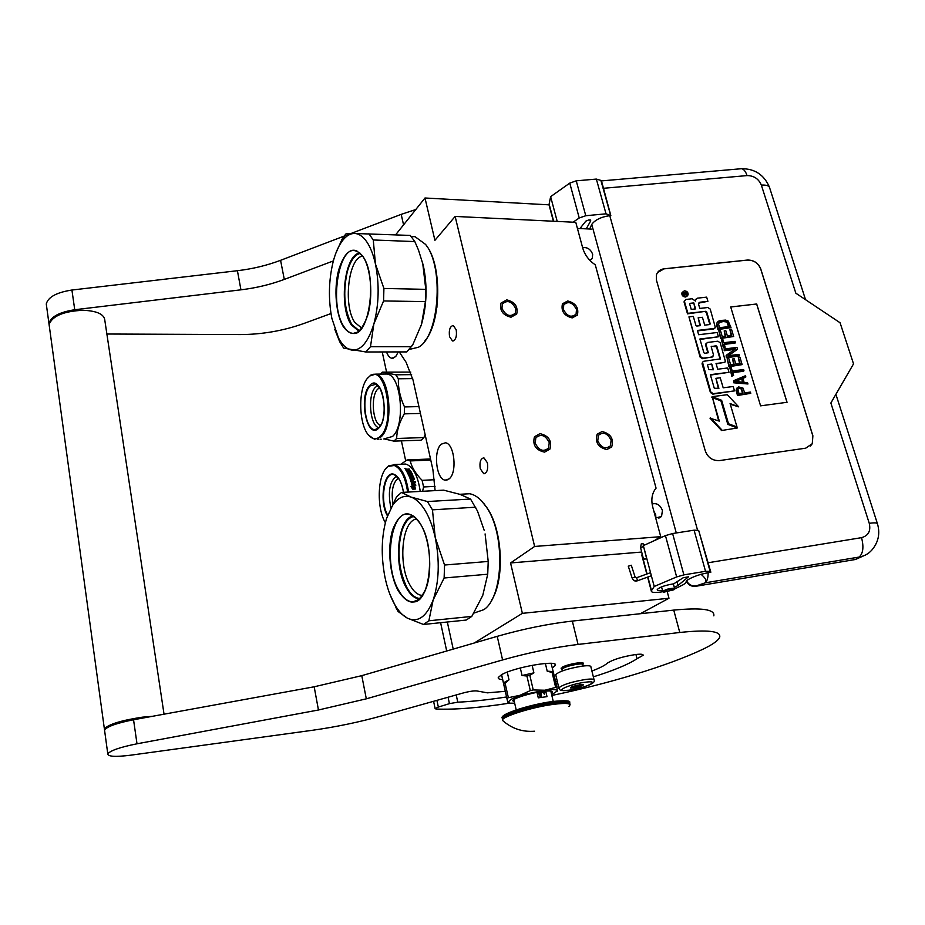 <?xml version="1.0" encoding="UTF-8"?>
<svg xmlns="http://www.w3.org/2000/svg" width="925" height="925" viewBox="0 0 925 925"><rect width="100%" height="100%" fill="white"/><g stroke="black" fill="none" stroke-linecap="round" stroke-linejoin="round"><path stroke-width="1.39" d="M655.906 518.035L655.686 514.716L653.813 511.062M474.201 643.037L522.371 613.344L668.983 598.244L640.343 613.714M395.623 234.823L424.991 197.996L434.912 240.315L455.146 216.427L534.627 546.455L510.554 562.955L522.371 613.344M399.265 351.928L406.098 362.276L413.059 380.117L432.923 469.819L435.12 490.62M453.215 649.119L447.33 622.005M437.409 280.113L436.935 307.285M449.538 336.665L452.498 340.955C455.782 340.192 457.019 336.469 456.21 329.774L453.25 325.496C449.966 326.271 448.729 329.994 449.538 336.665M480.248 468.721L483.752 473.716C487.059 473.045 488.273 469.403 487.406 462.789L483.902 457.817C480.595 458.488 479.37 462.13 480.248 468.721M449.099 478.907L445.179 480.144C436.161 479.439 433.085 450.614 441.294 444.162L445.411 442.797C454.453 443.399 457.493 472.872 449.099 478.907M667.318 592.012L668.983 598.244M510.554 562.955L641.684 552.052M534.627 546.455L660.739 536.673L654.137 540.743M563.371 309.32C567.118 316.408 571.349 318.003 576.078 314.107L576.495 309.505C572.725 302.406 568.482 300.833 563.764 304.788L563.371 309.32M501.963 308.418C505.94 315.864 510.403 317.402 515.364 313.032L515.734 308.626C511.733 301.168 507.258 299.654 502.31 304.082L501.963 308.418M597.758 440.786C601.296 447.897 605.517 449.573 610.419 445.827L611.113 440.277C607.552 433.154 603.32 431.501 598.429 435.317L597.758 440.786M535.217 443.133C538.974 450.614 543.426 452.233 548.594 447.989L549.242 442.601C545.449 435.108 540.975 433.524 535.829 437.837L535.217 443.133M455.146 216.427L575.778 222.324L582.704 247.969C584.75 254.872 588.936 260.503 595.284 264.839L656.068 488.157L655.351 489.047C651.836 493.95 650.98 500.032 652.796 507.282L660.739 536.673M577.431 228.44L591.318 229.088M424.991 197.996L549.045 204.841M582.646 247.761C587.155 246.952 590.497 249.091 592.659 254.19L592.324 258.41L589.873 260.33M655.675 517.965L661.537 516.485L662.439 510.45C660.149 504.888 656.704 502.749 652.113 504.009M382.233 351.962L386.581 372.104M401.404 440.878L405.693 460.8M440.601 622.698L446.706 651.015M398.282 351.928L395.657 356.668L391.795 358.276C389.656 357.778 387.899 355.674 386.523 351.951M602.082 431.536C610.801 433.733 613.992 438.866 611.679 446.96L606.835 449.573C598.151 447.446 594.925 442.323 597.134 434.23L602.082 431.536M544.548 452.128C535.748 450.151 532.384 445.041 534.453 436.785L539.957 433.64C548.779 435.698 552.109 440.843 549.936 449.087L544.548 452.128M567.719 300.96C575.789 303.088 579.004 307.805 577.373 315.113L572.182 317.899C564.134 315.83 560.885 311.135 562.446 303.816L567.719 300.96M511.028 317.217C502.888 315.263 499.523 310.569 500.922 303.157L506.715 299.862C514.878 301.885 518.22 306.591 516.728 314.003L511.028 317.217M583.224 664.011C583.351 663.213 581.571 663.028 577.894 663.456C569.129 664.913 563.579 666.682 561.244 668.787L561.926 669.214C564.146 667.226 569.418 665.538 577.743 664.162C581.235 663.757 582.923 663.93 582.808 664.682L583.132 666.012M558.943 688.385L555.705 674.603C559.452 671.272 568.355 668.44 582.403 666.104C588.288 665.41 591.11 665.699 590.902 666.937L594.012 679.563M555.705 674.603L555.844 675.215M585.062 682.257C602.499 679.84 585.583 688.107 569.164 690.166C551.682 692.698 568.1 684.396 585.062 682.257M573.65 687.934C570.806 688.269 569.858 688.061 570.817 687.298L580.461 684.546L583.536 684.523C583.27 685.645 579.975 686.778 573.65 687.934M571.5 686.928L572.668 686.454M582.299 684.384L580.079 686.177L578.322 685.911L573.72 687.622L572.783 686.94M573.72 687.622L573.373 686.2M580.761 685.136L580.611 684.523M578.322 685.911L578.09 684.951M575.177 686.628L574.957 685.714M580.079 686.177L579.709 684.65M644.679 558.712L643.534 559.382L646.679 558.735L644.679 558.712M631.289 565.268L628.306 566.204M676.291 532.962L591.734 224.417L589.676 229.018M865.569 554.965L855.452 559.486L859.186 557.047L705.301 582.808L695.97 585.976C691.888 586.369 688.743 584.646 686.512 580.831L686.096 581.166C688.316 584.982 691.472 586.704 695.542 586.323L855.452 559.486M606.025 213.825L596.359 179.08L600.88 180.398L601.84 182.237L610.835 215.571L606.025 213.825L585.779 215.722L579.235 217.988L573.061 222.185M674.313 589.144L683.587 584.542L686.616 582.079M686.512 580.831C689.009 578.703 693.854 576.518 701.023 574.298C705.544 578.021 706.966 580.865 705.301 582.808C707.186 581.166 708.134 577.778 708.145 572.668L710.828 572.217L710.111 571.396L705.532 571.303L683.887 574.876L676.649 576.923L665.445 535.61L643.615 545.507M665.445 535.61L672.602 533.54L694.074 530.175L698.664 530.395L710.828 572.217M579.906 228.556L585.849 221.133L589.086 219.792L590.728 220.832L586.23 228.857M591.734 224.417C595.099 219.838 601.111 216.924 609.772 215.664L610.835 215.571M579.235 217.988L569.765 183.115L550.629 196.655L549.126 204.101L549.485 206.518M569.765 183.115L576.24 180.826L596.359 179.08M662.485 590.416C658.866 590.809 657.12 590.532 657.224 589.595C659.583 587.132 665.087 585.213 673.735 583.837L683.147 577.778L688.501 576.807L678.002 585.479L674.313 587.421M676.649 576.923L654.218 586.473L651.281 590.936C651.293 592.682 655.143 592.948 662.832 591.722M708.145 572.668L701.023 574.298M805.698 448.186L812.323 443.653L812.878 435.779L760.766 268.967C758.257 262.966 753.806 259.994 747.423 260.052L664.127 268.805C660.126 269.372 657.536 271.43 656.38 274.979L656.438 280.148L705.324 451.018C707.926 457.678 712.655 460.858 719.5 460.581L805.698 448.186M603.227 188.318L747.042 175.588C753.898 175.623 758.662 178.802 761.356 185.116L795.835 293.202L840.073 322.756L853.532 363.872L830.87 403.011L869.257 523.33C870.968 530.962 868.39 535.737 861.533 537.656L707.856 562.793M642.019 555.971L642.239 554.214M643.43 545.877L644.552 550.34M654.218 586.473L644.598 550.259M550.629 196.655L557.208 221.41M810.358 446.116L812.277 443.699L812.821 435.825L760.72 269.025C758.211 263.024 753.771 260.052 747.377 260.098L664.081 268.863L657.49 272.574M682.43 292.069L681.875 292.982C681.69 295.445 682.939 296.798 685.622 297.029L687.553 295.792M684.488 300.347L684.049 301.966L687.506 313.853L705.798 311.297L706.677 311.875L710.203 323.796L709.718 324.548L704.723 325.126L702.41 317.298L698.167 317.795L700.468 325.623L696.814 326.051L695.935 325.461L693.276 316.373L688.94 316.882L700.514 356.599L702.884 358.195L712.215 357.038L713.522 354.992L711.186 346.667L716.008 345.777L716.887 346.366L720.459 358.888L703.786 361.259L702.491 362.242L710.839 392.05L713.244 393.668L734.519 390.882L733.213 386.511L723.188 387.806L720.228 377.782L715.938 378.325L718.887 388.373L714.297 388.246L710.331 374.671L728.993 372.301L727.697 367.965L717.707 369.214L716.031 363.513L724.183 362.496L725.443 361.548L720.217 342.782L717.858 341.198L707.313 342.47L706.006 344.493L708.272 352.622L704.804 353.35L703.913 352.76L699.89 339.001L718.436 336.781L717.176 332.514L698.641 334.723L697.392 330.445L714.088 328.467L715.36 327.508L710.215 309.077L707.868 307.516L699.797 308.43L698.56 304.209L699.855 302.232L707.903 301.33L706.665 297.133L697.473 298.162L695.542 299.642L695.542 301.099L692.062 298.763L685.749 299.469L684.442 301.446L687.911 313.344L705.798 311.297M695.692 299.295L695.126 300.232M698.618 303.088L707.903 301.33M697.519 330.884L713.672 328.976L714.886 328.155M700.017 339.44L718.436 336.781M707.891 352.957L708.284 352.217M706.099 343.279L705.602 344.99L707.868 352.714M716.158 363.93L724.934 362.207M710.446 375.076L728.993 372.301M715.938 378.325L718.343 388.442M702.572 362.057L702.052 363.803L710.423 392.524L712.817 394.131L734.519 390.882M720.078 359.224L720.471 358.484M711.66 346.297L716.47 346.863L720.043 358.969M688.94 316.882L700.098 357.085L702.48 358.68L713.002 356.738M698.167 317.795L699.936 325.692M709.822 324.525L710.203 323.796M705.393 311.806L706.272 312.396L709.787 324.305M712.47 397.646L719.315 421.118L710.007 418.181L721.558 430.53L737.294 427.974L727.813 424.355L720.933 400.883L712.47 397.646L718.679 420.875M730.288 404.248L738.705 406.85L727.27 394.697L712.192 396.675L721.627 400.282L728.507 423.743L737.005 426.98L730.079 403.543L738.705 406.85M712.192 396.675L711.764 397.137L721.199 400.745L728.079 424.193L737.005 426.98M737.005 388.003L736.034 390.477L737.526 395.484L750.776 393.333L750.395 392.084L744.683 392.836L742.983 388.084L738.67 386.916L736.439 388.939L737.965 395.01L750.776 393.333M742.914 378.464L745.851 376.961L745.481 375.723L733.698 380.672L734.184 382.326L747.967 383.991L747.585 382.742L744.082 382.337L742.844 378.209L745.851 376.961M733.698 380.672L733.756 382.8L747.967 383.991M732.716 372.636L743.55 371.26L743.619 369.538L732.23 370.983L731.247 367.688L729.883 367.861L732.218 375.7L733.583 375.527L732.588 372.22L743.989 370.775M729.883 367.861L731.779 376.174L733.583 375.527M727.189 358.819L728.958 366.693L742.139 364.612L739.919 357.235L738.3 357.443L740.139 363.583L735.814 364.126L734.207 358.796L732.588 358.993L734.184 364.334L730.657 364.774L728.819 358.611L727.189 358.819L729.397 366.208L742.139 364.612M732.588 358.993L733.629 364.404M738.3 357.443L739.584 363.652M726.16 355.339L726.275 357.663L738.982 356.09L739.052 354.379L727.963 355.743L737.526 349.28L736.971 347.442L724.263 348.991L724.633 350.217L735.444 348.898L726.16 355.339L726.703 357.177L739.422 355.605M724.263 348.991L724.206 350.714L734.681 349.43M728.322 355.697L737.526 349.28M724.298 344.366L735.074 343.059L735.132 341.348L723.801 342.724L722.83 339.463L721.477 339.625L723.778 347.361L725.142 347.199L724.171 343.938L735.502 342.562M721.477 339.625L723.362 347.858L725.142 347.199M718.829 330.711L720.575 338.504L733.675 336.48L731.49 329.208L729.871 329.404L731.698 335.463L727.385 335.983L725.813 330.722L724.194 330.907L725.767 336.168L722.252 336.596L720.448 330.514L718.829 330.711L720.991 338.007L733.675 336.48M724.194 330.907L725.212 336.238M729.871 329.404L731.132 335.532M717.176 322.339L716.482 324.756L717.927 329.589L731.004 327.589L728.195 321.044L725.686 320.096L720.251 320.512L718.008 321.403L716.875 323.207L718.343 329.092L731.004 327.589M730.704 306.961L760.593 405.844L787.048 402.294L756.696 303.99L730.704 306.961M686.015 296.497L688.107 294.878C688.304 292.404 687.055 291.051 684.361 290.82L682.257 292.462C682.083 294.925 683.332 296.266 686.015 296.497M721.558 430.53L737.294 427.974M710.423 417.73L721.997 430.079M756.696 303.99L730.727 306.996M786.978 402.294L756.65 304.047M682.743 292.913L686.755 292.15L686.997 292.947L685.286 293.294L685.518 294.254L687.483 294.613L683.367 295.075L682.743 292.913M693.808 302.914L695.565 308.904L691.241 309.401L689.68 304.059L690.154 303.319L693.808 302.914L695.033 308.973M711.753 364.057L713.429 369.757L708.851 369.63L707.579 365.283L708.064 364.508L711.753 364.057L712.886 369.827M743.053 393.044L738.959 393.587L737.861 388.962L739.04 388.165L741.411 388.512L743.053 393.044M741.815 378.545L742.937 382.279L735.028 381.354L741.815 378.545L742.336 382.198M718.517 324.051L719.592 322.05L725.778 321.333L727.94 322.952L729.027 326.571L719.604 327.681L718.517 324.051M682.789 293.075L684.153 292.439M684.431 293.317L686.755 292.15M685.275 293.422L685.518 294.254M685.124 294.786L687.321 294.058M690.154 303.319L693.403 303.435M708.064 364.508L711.337 364.531M737.907 388.928L739.04 388.165M738.601 388.639L739.861 388.061M739.422 388.523L740.74 388.165M740.301 388.627L741.411 388.512M740.971 388.974L741.862 389.09M741.422 389.564L742.486 393.125M735.583 381.424L741.376 379.019M718.725 322.883L719.592 322.05M719.176 322.559L720.61 321.727M720.193 322.235L724.645 321.252M724.229 321.761L725.778 321.333M725.362 321.842L726.703 321.634M726.287 322.143L727.42 322.178M727.004 322.686L727.513 323.461L727.94 322.952M727.513 323.461L728.472 326.641M683.228 293.977L683.621 293.445L683.517 294.959L684.338 294.867L684.407 293.237L683.621 293.387L683.91 294.439L684.731 294.347M580.507 227.804L580.623 228.591M663.722 592.197L673.862 589.78L673.955 588.878C668.324 589.156 664.855 590.243 663.56 592.139L663.722 592.197M674.66 588.705L674.267 588.277C669.515 588.288 665.676 589.352 662.751 591.433L661.537 586.878M427.408 501.535L432.461 509.837L435.212 537.483L444.555 565.025L444.127 577.998L433.189 599.886C439.155 581.501 439.826 560.7 435.212 537.483C432.831 526.741 429.466 517.746 425.142 510.496C420.783 503.373 416.088 498.899 411.058 497.083L427.408 501.535L470.547 499.049L459.968 494.355L443.653 490.158L401.519 492.424L396.501 496.887L386.581 518.382C381.401 536.049 380.857 555.613 384.939 577.084C387.217 588.023 390.547 597.319 394.963 604.973C398.721 611.379 402.861 615.772 407.393 618.166L423.5 624.468L466.212 620.051L471.796 616.408L482.688 595.561M390.026 594.636L398.028 611.448L407.393 618.166C417.927 622.918 426.517 616.859 433.154 599.978L428.865 620.791L471.796 616.408M491.614 600.186C504.946 579.443 502.587 530.291 487.221 508.103L483.983 503.674M473.877 613.102L483.879 609.644C503.651 596.879 505.432 534.037 486.504 507.212L481.509 500.807C477.658 496.806 473.692 494.447 469.611 493.742L463.24 494.1M484.249 530.476L477.508 511.097L470.547 499.049M444.555 565.025L488.215 561.44L487.729 574.217L482.792 595.284M488.215 561.44L485.093 533.922M444.127 577.998L487.729 574.217M422.552 595.399L421.141 595.284C417.106 594.497 413.452 591.214 410.168 585.444C397.669 564.805 401.889 520.081 416.736 519.041M398.224 590.717C389.552 575.072 387.113 546.86 392.836 529.285C400.271 510.831 409.521 509.108 420.574 524.105C429.894 539.483 432.657 570.031 426.275 587.861C418.1 605.794 408.746 606.742 398.224 590.717M401.519 492.424L411.058 497.083C404.086 494.863 397.935 497.627 392.605 505.362L386.604 518.289M432.461 509.837L475.762 507.189M428.865 620.791L423.5 624.468M419.58 598.938C414.782 598.625 410.411 595.006 406.48 588.08C393.113 565.834 397.415 517.815 413.267 516.023M420.077 598.463L418.759 598.348C414.435 597.504 410.503 593.954 406.977 587.722C398.455 569.638 396.779 550.641 401.947 530.73C404.792 522.301 408.757 517.526 413.833 516.416M368.878 233.724L373.272 239.968L375.446 263.983L383.91 288.461L383.574 300.937L373.873 323.981C378.972 304.51 379.504 284.507 375.446 263.983C373.342 254.56 370.405 247.102 366.635 241.633C362.843 236.28 358.761 233.551 354.379 233.47L410.272 235.424L414.828 241.587L418.482 250.039L423.292 265.417C427.489 285.594 426.887 305.25 421.499 324.374L420.967 326.016M334.792 329.265L339.602 341.556L343.637 348.112L365.837 351.986L406.827 351.905L412.862 344.574L421.465 324.467M426.275 245.437C442.185 264.619 441.283 322.143 424.98 340.805M409.463 349.396L418.458 347.245C439.178 336.642 444.324 266.712 425.546 244.385L415.047 236.696L411.232 236.511M422.656 262.827L425.789 289.352L425.408 301.631L421.499 324.374M373.873 323.981L373.839 324.074C368.138 342.354 360.704 351.003 351.535 350.02C346.644 349.049 342.308 345.048 338.515 338.018L331.867 318.373C328.248 299.238 328.664 280.379 333.139 261.81L333.162 261.717C335.578 252.467 338.839 245.264 342.932 240.095L344.956 235.089L341.996 239.355L335.717 253.531M373.839 324.074L370.486 346.702L411.683 346.702M383.574 300.937L425.408 301.631M361.756 328.132L354.795 322.386C342.909 305.62 348.378 257.358 362.623 256.156M342.932 240.095C346.505 235.702 350.332 233.482 354.379 233.47L346.355 233.47L344.956 235.089M343.487 326.941C335.879 314.916 333.671 288.797 338.619 270.135C345.048 250.097 353.084 245.414 362.716 256.063C370.844 267.649 373.318 295.757 367.849 314.835C360.808 334.642 352.679 338.677 343.487 326.941M373.272 239.968L414.828 241.587M383.91 288.461L425.789 289.352M370.486 346.702L365.837 351.986M358.912 331.185L351.338 324.906C338.492 306.661 344.401 254.282 359.837 252.953M359.374 330.792L351.801 324.571C344.32 310.129 342.805 292.554 347.268 271.869C350.344 260.862 354.691 254.699 360.288 253.369M400.872 464.246L407.046 459.956L410.203 460.928L430.761 460.049M407.046 459.956L430.518 458.973M406.919 470.397L407.567 470.733L406.815 470.767M407.671 470.363L406.48 469.761M393.067 504.692C390.963 491.348 392.755 482.515 398.432 478.179M390.824 507.582C387.748 491.788 389.656 481.278 396.536 476.063M387.448 515.815C378.903 501.801 383.817 469.993 394.05 474.328C398.617 476.317 401.762 482.318 403.497 492.32C401.681 482.596 398.721 476.768 394.593 474.849L399.45 479.566M407.636 492.1C405.416 477.254 400.964 468.385 394.293 465.483L388.338 466.385L388.847 465.714L394.929 464.778C401.762 467.749 406.306 476.837 408.561 492.042M385.355 522.683C375.989 507.178 377.747 472.432 388.338 466.385M385.378 469.276L388.847 465.714M402.606 464.177L406.48 464.281C413.382 467.229 417.973 476.283 420.251 491.418M435.039 486.365L423.569 486.966L422.124 480.341L434.542 479.728M410.203 460.928C411.787 467.414 415.764 473.889 422.124 480.341M423.569 486.966L422.609 491.291M414.03 482.815L415.903 485.128L414.458 484.411L415.337 488.851L413.949 488.088L413.024 483.706L411.428 482.942L414.03 482.815L411.798 483.116M415.371 484.862L413.845 483.012M415.094 488.712L414.458 484.411M414.99 489.059L413.822 488.18L415.36 489.036L412.747 489.175L410.966 486.666L412.423 487.429L411.267 487.07M413.625 488.308L412.723 483.995L411.556 483.44M413.822 488.18L412.723 483.995M412.423 487.429L411.463 483.116L412.908 483.798M410.596 472.432L409.602 472.814L410.677 472.328L409.752 470.79L406.433 470.848L405.543 469.542M409.729 472.467L409.139 471.449L408.584 471.819M409.602 472.814L409.023 471.796M409.139 471.449L408.376 471.484L408.665 472.525M407.347 471.611L408.214 472.883L406.919 471.634M407.462 471.253L406.711 471.288L409.405 476.722L411.637 476.837M415.094 482.272L415.117 481.509L415.325 482.26L411.209 482.145L409.787 477.635L412.77 477.497L412.168 475.381L411.243 475.311L411.683 476.745M411.174 475.427L411.671 476.618M415.117 481.509L413.359 481.59L412.839 479.878L412.157 480.144M413.359 481.59L412.677 480.121M412.839 479.878L412.087 479.913L412.608 481.624L411.798 481.879L412.608 481.624M411.637 481.763L411.232 479.659L411.798 481.879M411.232 479.659L414.504 479.497L414.261 478.78L412.342 479.127L412.18 477.947L412.342 479.127M413.833 477.578L412.272 474.606L413.833 477.578L412.18 477.947M412.122 474.213L412.111 473.588L412.4 474.201L409.139 474.352L409.972 476.572L410.712 476.144L410.18 474.849L412.134 474.918M409.139 474.352L409.798 476.479M408.838 473.75L408.538 473.149L412.111 473.588M411.972 473.924L408.711 474.074M409.856 470.258L408.318 470.698L410.318 470.467L411.694 472.86L408.538 473.149M411.509 473.01L409.752 470.628M408.318 470.698L408.029 470.004M409.312 469.553L408.075 469.819M409.22 469.438L407.59 469.507M409.312 469.044L407.694 469.125M405.624 469.218L406.757 469.16L405.578 469.599M405.774 468.686L404.861 468.489L405.774 468.686M405.058 468.27L405.878 468.674L405.023 468.443M406.757 469.16L407.439 469.438M409.948 476.178L410.631 476.259M412.272 474.606L410.399 474.698M414.261 478.78L412.504 478.873M412.851 477.335L410.018 477.473M408.966 472.502L408.341 472.536M410.712 478.132L411.428 477.982L411.752 478.907L411.116 478.942M411.752 478.907L410.954 479.196M408.85 472.848L408.214 472.883M414.943 481.717L413.186 481.809M422.494 439.028L421.048 440.196L393.9 441.132L396.652 438.485L423.87 437.56L422.494 439.028M379.62 387.737L377.735 389.124C370.497 395.9 372.578 423.245 380.522 425.477M378.868 427.72C369.884 425.905 367.294 394.929 375.446 387.251L377.851 385.575M369.699 385.563C380.984 371.815 390.743 417.21 378.672 428.136C367.248 440.624 358.183 396.767 369.699 385.563M370.243 375.781L368.034 377.666C357.686 387.853 358.542 426.02 369.329 435.906C373.029 439.548 376.718 439.653 380.383 436.23C395.784 422.852 385.656 363.964 370.243 375.781L375.585 374.139C389.737 375.064 394.281 425.708 381.112 436.82L374.567 439.283L368.867 435.421M370.752 375.134L367.491 378.302M384.442 374.047L386.974 374.024C401.288 374.937 405.844 425.373 392.524 436.45L383.817 438.97M380.487 374.093L382.418 372.151L395.796 374.798L411.625 374.637M395.796 374.798L398.363 378.788L412.712 378.614M398.363 378.788C398.085 388.142 400.132 397.519 404.502 406.931L418.921 406.607M404.502 406.931L404.294 413.857L420.436 413.452M404.294 413.857C399.415 422.228 396.86 430.437 396.652 438.485M382.418 372.151L410.792 372.093M423.87 437.56L425.165 434.773M393.9 441.132L384.418 438.947M381.181 439.19L380.545 439.225M49.407 326.872L49.083 324.478C52.39 315.922 63.779 311.182 83.25 310.268C97.241 310.939 104.444 314.361 104.86 320.559L164.037 714.192M49.083 324.478L104.375 728.865C108.664 724.252 121.348 720.344 142.438 717.164L152.428 716.308M104.375 728.865L104.548 729.998M591.908 671.03C599.134 668.278 604.129 665.792 606.927 663.572L607.829 662.832C613.68 659.305 622.976 656.53 635.729 654.518C640.852 653.929 643.326 654.183 643.129 655.293L637.024 658.727L635.926 654.484M551.843 695.461C608.037 683.876 667.492 665.988 702.376 649.489C712.608 644.644 718.39 640.516 719.708 637.128C721.072 631.07 707.752 629.52 679.771 632.48L578.067 644.436C554.156 647.361 529.007 652.53 502.599 659.953L497.222 636.342L361.779 675.655L314.176 686.789L133.547 719.754C116.793 723.084 107.115 726.518 104.537 730.045L104.687 731.155M497.222 636.342C523.469 628.861 548.502 623.762 572.332 621.068L673.747 610.107L679.771 632.48M713.811 615.853C715.025 609.355 701.67 607.436 673.747 610.107M506.657 696.953C488.331 699.809 472.039 701.543 457.783 702.179L449.434 703.647L438.346 707.058L435.12 708.596L436.068 709.024C454.776 709.799 479.323 707.833 509.71 703.127M637.024 658.727C628.272 664.451 613.714 670.486 593.341 676.857M502.599 659.953L366.312 698.826L318.454 709.995L137.004 743.793C120.157 747.18 110.422 750.533 107.786 753.852C107.832 756.627 115.486 757.078 130.749 755.182L312.407 730.288C335.914 726.981 359.062 722.171 381.875 715.823L463.344 692.941C470.201 691.16 474.953 690.547 477.601 691.079L487.382 692.848L505.281 691.31M555.775 681.922L557.359 681.528M583.108 663.549L583.155 663.445C584.496 661.19 567.742 664.127 562.539 667.064L561.221 668.717M552.26 668.058L555.312 665.433C559.047 659.409 514.219 667.098 501.535 674.73L498.251 677.493C497.87 678.696 499.338 679.389 502.645 679.586M403.578 224.856L401.184 214.369L280.576 260.318C267.048 265.429 252.664 268.897 237.413 270.713L71.919 290.034C56.656 292.404 48.112 297.041 46.273 303.943L46.608 306.395M401.184 214.369L415.799 209.524M106.895 334.017L240.246 334.572C262.261 334.48 283.547 330.757 304.094 323.403L330.988 313.552M333.37 260.919L284.299 279.408C270.701 284.484 256.248 287.964 240.939 289.826L74.74 309.736C59.408 312.141 50.817 316.732 48.944 323.496L49.268 325.889M532.129 665.283L533.898 672.833L529.84 675.343L526.915 676.013L530.314 690.605L510.75 699.473L507.837 702.514L501.547 674.73M506.993 698.421L508.368 697.693L505.073 683.193L503.709 683.933L507.79 702.144L510.033 703.173L514.67 703.22M551.138 663.352L557 687.055L544.883 690.235L533.239 689.946L530.314 690.605M557.185 691.426L557 687.055M503.709 683.933L501.593 674.695M507.247 672.128L509.004 679.829L505.073 683.193M544.837 690.235L508.368 697.693M526.915 676.013L522.047 675.528L520.301 667.977M529.84 675.343L533.239 689.946M545.38 663.445L547.195 671.157L552.109 672.51L555.555 686.974M547.195 671.157L553.104 671.585M552.109 672.51L553.555 672.614M551.658 694.698L557.393 690.871C557.104 689.437 552.942 689.229 544.883 690.235M551.335 693.345L552.491 692.224C552.768 690.859 549.415 690.605 542.432 691.472C530.395 692.998 513.155 698.363 512.681 700.711L514.369 701.867M509.004 679.829L503.443 682.858M533.898 672.833L522.047 675.528M539.379 695.184L540.258 694.976L539.252 695.068L539.853 696.178L539.356 695.195L540.154 695.149M539.287 695.033L539.853 696.178M502.934 720.783L502.818 720.679C498.459 717.823 530.441 707.371 553.185 704.388C567.083 702.642 572.298 703.358 568.863 706.527M502.379 719.974L502.818 720.679C511.941 728.634 522.509 732.149 534.523 731.224M502.842 716.991C501.523 713.672 531.204 704.295 552.005 701.578M545.947 692.085L537.205 693.264L538.281 697.843L547.022 696.652L545.947 692.085L537.205 693.264M539.98 696.34L540.952 697.092L541.183 694.768L540.281 694.883L541.31 695.091L540.836 696.93M540.512 694.028L541.16 694.259L540.917 693.264L541.16 694.259M539.865 693.426L540.35 694.34M539.61 694.097L539.183 693.496L539.136 694.178M539.263 693.681L539.784 694.455L539.506 693.461M539.183 693.496L539.102 694.548L539.263 693.6L539.818 694.432M544.166 693.392L544.432 694.525L544.166 693.392M541.079 695.82L540.871 696.918M540.281 695.057L541.217 694.918L541.148 695.843M538.905 693.542L539.136 694.525M540.131 694.259L540.073 693.507L540.131 694.259M568.817 690.235C558.318 690.859 560.897 690.721 558.862 687.853C562.654 684.639 571.592 681.841 585.675 679.447C591.561 678.73 594.393 678.962 594.162 680.153C595.873 683.945 582.288 687.98 569.106 690.189M646.644 558.631L643.638 546.744L640.539 547.496M643.418 545.9L643.164 543.808L644.644 545.056M636.55 577.755L637.649 580.703L651.373 575.743M637.36 580.542C634.885 581.166 633.128 580.31 632.11 577.975L632.145 578.09M650.553 572.668L636.469 577.778L635.14 577.131L632.11 577.975M740.335 168.812L741.503 168.708C743.793 169.09 745.631 171.379 747.042 175.588M805.536 299.677L769.831 188.399C769.461 185.867 766.64 184.769 761.356 185.116M869.257 523.33C874.853 522.509 877.617 522.787 877.571 524.163C880.045 533.089 878.577 541.171 873.165 548.409C869.778 553.092 865.106 555.983 859.186 557.047C863.152 553.381 863.938 546.918 861.533 537.656M610.558 215.051L600.88 180.398M697.508 529.979L609.772 215.664M651.478 590.52L647.905 576.992M647.084 573.928L641.985 554.653M683.887 574.876L672.602 533.54M705.532 571.303L694.074 530.175M710.111 571.396L698.664 530.395M678.002 585.479L676.984 581.732M590.485 219.977L590.728 220.832M580.877 227.342L581.224 228.625M585.779 215.722L576.24 180.826M549.126 204.101L553.67 221.237M425.65 589.537C422.32 597.423 418.112 601.528 413.012 601.851C407.752 601.84 402.976 598.001 398.663 590.347C382.58 563.556 391.518 505.697 410.978 514.809C414.412 516.185 417.614 519.283 420.574 524.105M363.86 324.999C360.669 330.549 357.142 333.347 353.292 333.382C349.847 333.278 346.713 331.011 343.892 326.571C328.606 304.753 339.128 241.76 357.131 251.184L362.704 256.144M362.924 256.468L364.681 259.405M387.679 515.156C379.504 501.223 384.372 470.628 394.281 474.733M378.683 427.928L375.157 429.57C364.878 430.853 360.738 394.836 370.081 385.956L375.874 384.233L380.325 388.731M381.169 424.471L378.892 427.732M449.434 703.647L448.07 697.23M438.346 707.058L436.924 700.364M457.783 702.179L456.222 694.941M133.547 719.754L137.004 743.793M314.176 686.789L318.454 709.995M361.779 675.655L366.312 698.826M578.067 644.436L572.332 621.068M71.919 290.034L74.74 309.736M237.413 270.713L240.939 289.826M280.576 260.318L284.299 279.408M502.298 718.979L502.333 719.118C503.131 715.407 532.638 706.365 553.138 703.659C564.921 702.133 570.552 702.457 570.02 704.619L570.02 704.665M569.673 702.572C570.875 700.572 565.048 700.225 552.179 701.543C530.534 704.468 500.46 713.776 502.055 717.927C502.853 714.192 532.361 705.139 552.849 702.445C564.632 700.919 570.262 701.254 569.731 703.439L569.765 703.578M544.64 702.757L524.463 707.417M452.498 340.955L453.192 340.967M483.752 473.716L484.631 473.669M447.041 480.052L445.179 480.144M576.078 314.107L574.043 315.968M515.364 313.032L513.202 315.147M610.419 445.827L607.817 447.746M548.594 447.989L545.75 450.221M661.537 516.485L658.854 518.162M590.624 260.041L592.324 258.41M393.067 358.264L391.795 358.276M561.244 668.787L561.093 668.151M583.12 663.618L582.97 662.982M562.331 670.926L561.926 669.214M643.534 559.382L640.516 547.392L641.383 543.542L643.164 543.808M643.615 546.64L643.407 545.877L642.447 546.536M637.568 580.738C635.163 581.663 633.336 580.75 632.11 577.998L628.26 566.112M635.14 577.131L631.289 565.244M769.438 187.139C764.085 174.779 754.777 168.627 741.503 168.708L601.157 180.93M877.351 523.481L835.899 394.328M651.281 590.936L647.616 577.096M646.806 574.032L641.788 555.104M553.381 221.225L549.045 204.887M581.12 227.03L580.993 228.614M674.579 588.427L673.354 583.872M459.76 494.285L469.611 493.742M421.141 595.284L422.713 595.133M392.605 505.362L393.472 502.287M410.978 514.809C414.319 516.127 417.522 519.295 420.574 524.302C436.218 548.039 429.952 603.99 413.012 601.851L419.037 599.412M394.963 604.973L396.686 609.251M411.267 236.546L415.047 236.696M357.131 251.184L362.739 256.317C377.782 275.523 369.41 336.515 353.292 333.382L357.57 332.144M338.515 338.018L340.099 342.504M407.624 460.037L430.541 459.078M394.004 464.547L405.543 464.049M377.701 428.726L375.157 429.57L378.707 427.893C387.598 420.528 384.823 386.349 375.874 384.233M369.329 435.906L369.815 436.496M375.585 374.139L386.974 374.024M377.215 439.19L378.949 439.132M107.786 753.852L104.537 730.045M433.594 701.3L435.12 708.596M555.312 665.433L555.058 664.381M48.944 323.496L46.273 303.943M504.322 682.199L503.582 683.402M552.491 692.224L552.329 691.565M553.243 701.404L550.803 691.067M516.208 709.949L513.849 699.589M544.686 694.397L543.923 693.519"/></g></svg>
